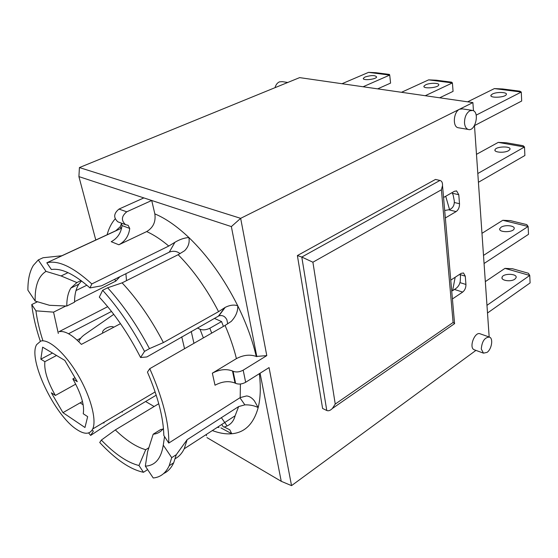<?xml version="1.0" encoding="UTF-8"?>
<svg xmlns="http://www.w3.org/2000/svg" width="558" height="558" viewBox="0 0 558 558"><rect width="100%" height="100%" fill="white"/><g stroke="black" fill="none" stroke-linecap="round" stroke-linejoin="round"><path stroke-width="0.84" d="M126.499 280.646L125.906 273.706M223.409 326.388L221.568 321.561L214.405 318.395M475.939 350.382L291.534 485.634L269.068 367.589L245.66 382.272L243.183 370.17C239.577 372.081 236.208 372.444 233.077 371.272L235.615 383.353L235.037 383.06L232.498 370.986C226.311 368.657 219.594 369.382 212.347 373.176L236.418 358.62C243.434 354.958 250.047 354.232 256.255 356.436L266.787 355.613L240.658 218.338L459.576 109.215L462.484 108.894L471.74 110.296M459.987 274.118L460.469 276.231L460.273 281.204C459.757 284.266 458.327 286.679 455.984 288.444L452.587 290.697L455.175 277.256M451.708 290.858L452.587 290.697M450.773 280.123L461.152 273.357L463.496 272.967L465.274 276.168L465.937 284.468C465.965 287.74 464.884 290.279 462.68 292.078L452.419 298.955M443.554 197.497L454.449 191.268L456.639 190.976L458.788 194.721L459.506 203.733C459.548 207.262 458.411 209.885 456.109 211.601L445.347 217.969M452.071 192.629L453.173 195.084L454.282 200.845C454.512 204.402 453.459 207.032 451.101 208.727L449.56 209.634L445.716 196.263M120.493 323.654L81.398 344.391C72.059 334.605 64.561 330.392 58.89 331.752L107.694 306.677M64.826 360.426L77.269 381.665L72.833 378.924C81.231 393.843 84.697 405.45 83.24 413.743L87.662 416.645L84.969 427.505L62.949 412.648L51.357 392.797L55.388 395.448C47.5 381.553 43.991 370.296 44.87 361.668L40.832 359.171L42.638 347.167L64.826 360.426M74.974 377.745L72.833 378.924M111.523 311.441L68.529 333.74M76.683 429.437C54.531 415.333 27.767 359.268 36.612 344.642L40.755 341.077C48.713 338.664 65.007 353.04 77.75 374.585C90.536 396.089 96.918 420.048 92.719 428.956C89.852 434.508 84.502 434.668 76.683 429.437M102.874 422.929L104.088 422.943M184.559 348.701L181.748 336.823M82.493 401.502L62.949 412.648M113.762 314.342L84.76 334.514C81.44 336.879 79.48 339.306 78.887 341.796M102.818 333.028C101.005 329.931 110.84 324.735 113.748 327.232M191.248 331.459L193.947 343.31M476.169 115.143L521.277 92.056L521.688 101.019L474.488 125.606M494.388 88.589L521.277 92.056L519.882 91.177L502.612 88.966L494.388 88.589L467.66 101.828M492.421 94.023C496.711 91.679 507.857 92.098 506.287 94.567C505.109 97.671 489.08 98.285 491.012 95.174L492.421 94.023M425.238 95.718L452.405 82.926L453.068 91.373L439.669 97.796M428.635 79.864L436.356 80.213L451.631 82.165L452.405 82.926L428.635 79.864L401.495 92.293M477.815 173.517L524.499 147.005L524.89 155.501L478.422 182.285M498.245 142.388L524.499 147.005L523.118 145.708L506.252 142.757L498.245 142.388L476.483 154.329M508.589 150.674C504.425 153.241 493.488 152.439 495.023 149.725C496.111 146.266 511.721 145.945 509.914 149.439L508.589 150.674M483.507 255.418L528.14 226.471L528.503 234.325L484.065 263.502M502.793 220.284L528.14 226.471L526.78 224.602L510.507 220.654L502.793 220.284L481.973 233.335M501.077 227.225C505.053 224.456 515.543 225.683 514.12 228.794C513.067 232.749 498.036 232.56 499.773 228.641L501.077 227.225M486.974 305.331L529.751 275.457L530.1 282.934L487.504 313.003M504.962 268.377L529.751 275.457L528.412 273.267L512.495 268.74L504.962 268.377L485.327 281.623M514.839 279.181C510.961 282.139 500.659 280.597 502.054 277.312C503.016 273.085 517.712 273.483 516.066 277.717L514.839 279.181M75.728 384.141L55.388 395.448M56.56 355.481L44.87 361.668M83.198 404.822L80.136 402.848M80.736 338.183L77.102 340.094M52.48 353.047L40.832 359.171M425.649 84.809C429.96 82.661 440.046 82.856 438.714 85.088C437.744 87.99 422.301 89.022 424.003 86.085L425.649 84.809M363.098 86.762L389.714 75.093L390.579 83.1L377.661 88.862M389.442 74.437L389.714 75.093L368.545 72.366L375.841 72.693L389.442 74.437M365.127 76.962C371.502 75.114 375.346 75.135 376.65 77.018C375.904 79.536 361.982 80.812 363.384 78.246L365.127 76.962M368.545 72.366L342.012 83.721M211.705 333.112L209.829 328.25L221.568 321.561M197.365 328.006L200.015 329.234L203.37 337.897M209.829 328.25C206.202 329.98 202.931 330.308 200.015 329.234M99.729 442.494C115.666 459.555 130.251 469.487 143.476 472.291L138.963 465.512C127.538 462.687 115.004 454.212 101.361 440.081L99.729 442.494M91.812 283.938C73.168 266.989 58.172 259.937 46.816 262.79L51.364 269.521C61.436 267.952 74.312 274.09 89.978 287.928L91.812 283.938L168.76 246.043L174.905 242.305L169.283 252.139L101.563 285.808L89.978 287.928M42.938 340.826C39.472 330.12 37.142 320.125 35.942 310.834L31.764 304.549C33.02 315.793 35.872 328.013 40.309 341.21M168.767 443.073C169.109 423.041 162.776 398.238 149.767 368.678L147.452 372.095C158.019 396.822 163.473 417.942 163.815 435.47L168.767 443.073L240.191 397.61L246.531 395.957C249.286 396.145 251.902 397.777 254.378 400.839L258.173 407.605C260.516 398.245 260.907 386.938 259.344 373.693M140.588 357.525L144.522 351.394C132.016 327.762 118.052 307.395 102.644 290.293L99.31 297.142C114.697 313.715 128.459 333.837 140.588 357.525L146.866 356.946L218.827 315.926C222.356 314.872 225.055 316.205 226.925 319.915L227.685 323.835M171.711 457.651L163.271 445.145C161.081 458.711 155.096 465.707 145.324 466.125L153.234 477.983C160.362 477.313 165.684 473.226 169.193 465.721L171.711 457.651L176.279 454.693L173.705 462.77L169.193 465.721M88.631 432.931L90.647 435.421L93.346 431.215L92.23 429.897M144.522 351.394L149.46 348.631C137.003 325.084 123.067 304.801 107.652 287.782L102.644 290.293M163.71 473.491C167.958 471.552 171.292 467.974 173.705 462.77M156.219 395.183L109.612 422.964L90.647 435.421M81.05 280.555L76.892 282.578L61.094 275.952L46.007 271.383L38.279 259.937L33.354 265.392C29.658 271.46 27.837 279.725 27.9 290.181L35.175 301.076L49.481 305.289L66.786 306.049L74.521 302.185C74.591 294.617 76.014 288.619 78.79 284.189L81.538 280.925M38.279 259.937L43.064 257.74L61.833 255.752L115.764 230.761L120.151 226.827L121.198 228.32M149.46 348.631L163.403 342.577L218.562 311.643L224.693 307.709L218.422 316.128M149.767 368.678L225.069 325.44L231.2 321.443C235.832 316.519 238.015 311.308 237.75 305.805C224.016 278.47 207.729 255.704 188.876 237.52C189.825 242.514 188.395 246.922 184.586 250.744L178.142 254.706L122.104 282.857C137.505 299.36 151.274 319.274 163.403 342.577M122.104 282.857L107.652 287.782M239.919 397.777L244.871 404.85L238.636 406.587L187.146 439.676L176.279 454.693M187.146 439.676L184.231 448.778C181.992 453.368 179.006 456.653 175.275 458.62M473.456 110.756L472.891 102.581L299.639 77.618L79.417 167.567L78.915 176.621L143.852 197.909L118.993 209.076C113.679 213.442 113.302 217.697 117.864 221.833L118.401 222.035M489.171 336.983L474.481 125.55M61.094 275.952L68.013 272.66M162.831 429.179L160.697 429.527L153.185 434.201L147.598 451.701L145.324 466.125M95.788 240.017L78.915 176.621M121.567 223.451L120.151 226.827M114.634 279.307L115.855 281.079L119.865 276.712M31.764 304.549L37.498 301.759M65.872 306.007L53.561 312.145L35.942 310.834M115.855 281.079L74.528 301.69M154.127 406.503L145.617 401.502M158.758 403.713L115.318 429.925L101.361 440.081M206.244 434.508L206.537 435.749M260.077 373.232L281.239 481.31L206.969 437.598M244.871 404.85C250.068 404.745 254.504 405.666 258.173 407.605C253.66 423.885 244.857 432.603 231.758 433.754L229.791 429.806L224.176 426.975C229.924 425.475 233.572 421.75 235.106 415.808L184.231 448.778M220.94 427.895L231.758 433.754C225.753 434.25 219.28 433.182 212.34 430.56M143.852 197.909L231.354 226.59L256.84 356.708M151.72 200.482L154.838 213.881C155.94 221.742 153.227 227.636 146.691 231.577L118.861 244.774C125.118 241.398 128.745 235.957 129.749 228.445L128.131 225.292L125.585 224.693C121.016 220.529 121.4 216.232 126.743 211.81L151.72 200.482M169.283 252.139C173.106 250.695 176.53 251.072 179.564 253.269L180.018 253.695M154.838 213.881C165.642 218.401 176.991 226.283 188.876 237.52C184.161 237.903 179.509 239.501 174.905 242.305M256.255 356.436C252.418 340.01 246.245 323.138 237.75 305.805C234.2 304.501 230.015 305.024 225.202 307.36L224.693 307.709M76.014 290.551L86.881 285.208M138.963 465.512L145.729 449.699L148.874 447.711M147.64 469.606L143.476 472.291M163.271 445.145L164.526 436.802M121.602 228.152L46.816 262.79M103.697 422.957L104.388 422.029M53.561 312.145L58.304 333.468M163.438 428.391C160.837 431.906 157.419 433.838 153.185 434.201M66.786 306.049C66.786 298.467 68.146 292.476 70.859 288.067L76.892 282.578M35.175 301.076C34.77 286.052 38.383 276.154 46.007 271.383M121.323 223.116L122.021 225.558L129.749 228.445M453.103 322.475L335.239 404.062L312.899 262.218L441.413 189.776L453.103 322.475L454.644 323.591L454.31 323.828M441.413 189.776L442.515 185.605C442.675 182.696 441.817 180.973 439.948 180.443L301.794 257.043L326.772 410.493C328.46 411.204 330.329 410.535 332.38 408.477L335.239 404.062M312.899 262.218L301.794 257.043L297.386 255.564L435.456 179.446L439.948 180.443M297.386 255.564L322.601 408.463L326.772 410.493M115.318 429.925C126.227 440.485 136.361 447.077 145.729 449.699M481.275 349.008C482 341.21 484.749 337.241 489.512 337.102C493.467 338.413 491.703 349.238 487.043 352.391L483.465 353.144L481.275 349.008M474.495 349.859L474.216 349.754C468.539 347.76 474.844 331.082 480.229 333.844L489.206 336.997M464.514 123.039C464.472 117.264 466.244 113.176 469.843 110.777L472.745 110.449C479.992 112.235 475.144 132.127 468.148 129.421C466.07 128.626 464.856 126.499 464.514 123.039M458.899 127.859L457.951 127.698C452.343 126.443 453.598 111.739 459.576 109.215L472.891 102.581M266.787 355.613L243.183 370.17M287.747 82.472L282.355 81.656L279.453 81.852C277.305 82.828 275.833 84.767 275.038 87.662M122.021 225.558C121.037 233 117.438 238.378 111.216 241.705L118.861 244.774M212.347 373.176L215.018 385.208C222.21 381.393 228.885 380.675 235.037 383.06M232.498 370.986L233.077 371.272M235.615 383.353C238.733 384.56 242.081 384.197 245.66 382.272M231.354 226.59L240.658 218.338L79.417 167.567M281.239 481.31L291.534 485.634M444.691 210.499L449.56 209.634M465.937 284.468L460.008 282.627M465.274 276.168L460.217 274.634M458.788 194.721L452.489 193.27M115.115 218.903C111.509 223.081 108.838 228.368 107.094 234.779M223.416 426.947L221.714 424.485M240.414 384.009L240.191 397.61M238.636 406.587L235.106 415.808M225.069 325.44C229.987 336.816 233.774 347.878 236.418 358.62M146.691 231.577C153.729 234.758 161.088 239.584 168.76 246.043M178.142 254.706C193.521 270.26 206.997 289.239 218.562 311.643M118.993 209.076L126.743 211.81M459.506 203.733L454.358 202.505M456.109 211.601L448.73 209.78M462.68 292.078L454.456 289.456M121.916 411.637L122.342 412.104M456.639 190.976L456.151 190.864M155.145 391.925L92.719 428.956M424.003 86.085L424.066 86.797M502.123 278.428L502.054 277.312M491.012 95.174L491.061 95.976M363.384 78.246L363.453 78.824M495.079 150.625L495.023 149.725M499.773 228.641L499.835 229.68M221.38 417.67L226.639 425.266M218.827 315.926L225.202 307.36M219.001 427.449L217.299 427.344M70.859 288.067L78.79 284.189M125.585 224.693L117.864 221.833M442.515 185.605L454.561 323.5M454.644 323.591L332.38 408.477M474.216 349.754L483.465 353.144M457.951 127.698L468.148 129.421"/></g></svg>
